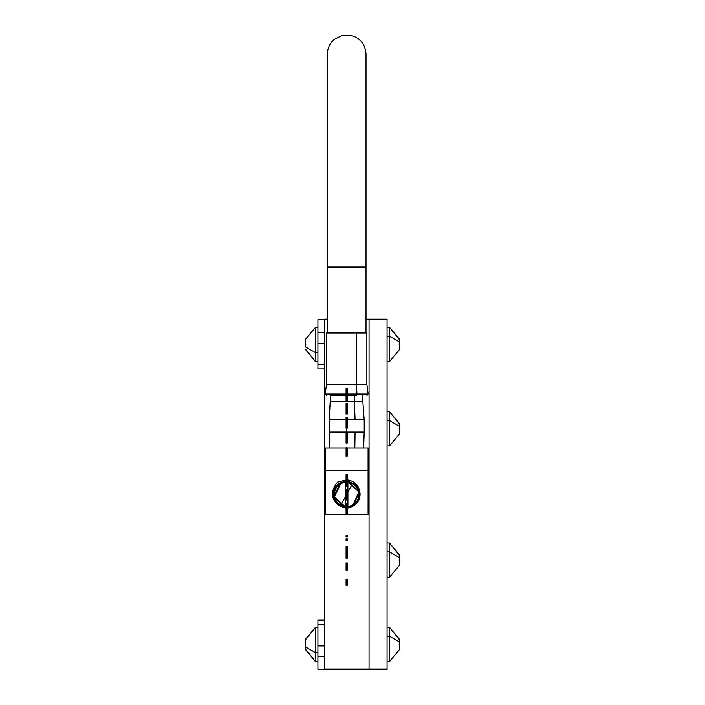 <?xml version="1.0" encoding="UTF-8"?>
<svg xmlns="http://www.w3.org/2000/svg" width="705" height="705" viewBox="0 0 705 705"><rect width="100%" height="100%" fill="white"/><g stroke="black" fill="none" stroke-linecap="round" stroke-linejoin="round"><path stroke-width="1.06" d="M369.059 669.054L369.059 319.823L366.018 319.823L369.059 319.823L369.059 669.75L369.059 669.054L324.326 669.054L369.059 669.054L369.059 319.823L369.059 669.054L387.071 669.054L387.071 319.823L387.071 669.054L369.059 669.054M387.071 669.054L387.071 669.75L324.326 669.75L324.326 319.127L327.367 319.127M366.018 319.127L369.059 319.127L369.059 319.823L387.071 319.823L369.059 319.823L369.059 319.127L387.071 319.127L387.071 319.823M327.367 319.823L324.326 319.823L327.367 319.823M345.468 496.673L340.823 505.168L345.468 496.673M352.553 483.7L347.918 492.196L352.553 483.7M324.326 319.823L324.326 669.054M399.303 339.519L389.521 327.287L389.521 336.197L387.071 336.197L389.521 336.197L389.521 361.533L389.521 336.197L399.303 341.828L399.303 340.021L399.303 343.908L399.303 341.828L389.521 336.197L389.521 327.287L387.071 327.287M399.303 349.301L399.303 344.912L399.303 349.786L389.521 361.533L387.071 361.533M399.18 344.41L399.303 344.912L399.18 344.41M399.18 339.519L399.303 340.021L399.18 339.519M399.303 423.908L389.521 411.676L389.521 420.585L387.071 420.585L389.521 420.585L389.521 445.921L389.521 420.585L399.303 426.217L399.303 424.41L399.303 428.287L399.303 426.217L389.521 420.585L389.521 411.676L387.071 411.676M399.303 433.69L399.303 429.301L399.303 434.174L389.521 445.921L387.071 445.921M399.18 428.799L399.303 428.287L399.18 428.799M399.18 423.908L399.303 424.41L399.18 423.908M399.303 555.188L389.521 542.956L389.521 551.874L387.071 551.874L389.521 551.874L389.521 577.201L389.521 551.874L399.303 557.496L399.303 555.69L399.303 559.576L399.303 557.496L389.521 551.874L389.521 542.956L387.071 542.956M399.303 564.969L399.303 560.581L399.303 565.463L389.521 577.201L387.071 577.201M399.18 560.078L399.303 560.581L399.18 560.078M399.18 555.188L399.303 555.69L399.18 555.188M399.303 639.576L389.521 627.344L389.521 636.254L387.071 636.254L389.521 636.254L389.521 661.59L389.521 636.254L399.303 641.885L399.303 640.078L399.303 643.965L399.303 641.885L389.521 636.254L389.521 627.344L387.071 627.344M399.303 649.358L399.303 644.969L399.303 649.851L389.521 661.59L387.071 661.59M399.18 644.467L399.303 644.969L399.18 644.467M399.18 639.576L399.303 640.078L399.18 639.576M317.929 652.671L315.479 652.671L315.479 627.344L315.479 652.671L317.929 652.671M305.697 649.358L315.479 661.59L315.479 652.671L315.479 661.59L317.929 661.59M305.697 644.969L305.697 648.856L305.697 647.049L315.479 652.671L305.697 647.049L305.697 640.078L305.697 644.969M305.697 639.576L315.479 627.344L317.929 627.344M305.82 649.358L305.697 648.856L305.82 649.358M324.326 368.874L317.929 368.874L317.929 332.778L324.326 332.778L317.929 332.778L317.929 319.673L324.326 319.673M305.697 339.519L305.697 343.908L305.697 339.026L315.479 327.287L315.479 352.615L305.697 346.992L305.697 344.912L305.697 346.992L315.479 352.615L315.479 361.533L315.479 352.615L317.929 352.615L315.479 352.615L315.479 327.287L317.929 327.287L317.929 343.247L324.326 343.247L317.929 343.247L317.929 364.388L324.326 364.388L317.929 364.388L317.929 368.31M324.326 669.327L317.929 669.327L317.929 656.417L324.326 656.417L317.929 656.417L317.929 645.956L324.326 645.956L317.929 645.956L317.929 624.789L324.326 624.789L317.929 624.789L317.929 619.959L324.326 619.959M317.929 620.832L317.929 656.417M305.697 349.301L315.479 361.533L317.929 361.533M305.82 344.41L305.697 343.908L305.82 344.41M347.301 579.219L346.076 579.219L347.301 579.219L347.301 580.841L346.076 580.841L346.076 579.219L346.076 580.841L347.301 580.841L346.076 580.841L347.301 581.264L347.301 582.118L346.076 582.118L346.076 581.264L346.076 582.118L347.301 582.118L347.301 583.432L346.076 583.432L346.076 582.118L346.076 583.432L347.301 583.432L347.301 585.238L346.076 585.238L346.076 583.432L346.076 585.238L347.301 585.238L347.301 579.219M346.076 570.336L347.301 570.336L346.076 570.336L346.076 562.934L347.301 562.934L346.076 562.934L346.076 564.599L347.301 564.599L346.076 564.599L346.076 570.336M347.301 562.934L347.301 570.336L347.301 562.934M347.301 546.472L346.076 546.472L347.301 546.472L347.301 548.834L346.076 548.834L346.076 546.472L346.076 548.834L347.301 548.834L347.301 551.002L346.076 551.002L346.076 548.834L346.076 551.002L347.301 551.002L347.301 558.237L346.076 558.237L346.076 551.002L346.076 558.237L347.301 558.237L346.076 558.237L347.301 558.237L347.301 546.472M346.076 540.471L347.301 540.471L346.076 540.471L346.076 538.858L347.301 538.858L346.076 538.858L346.076 540.471M347.301 538.858L347.301 540.471L347.301 538.858M346.076 537.025L347.301 537.025L346.076 537.025L346.076 535.421L347.301 535.421L346.076 535.421L346.076 537.025M347.301 535.421L347.301 537.025L347.301 535.421M347.301 503.846L346.076 503.846L347.301 503.846L347.301 505.846L346.076 505.846L346.076 503.846L346.076 505.846L347.301 505.846L347.301 512.112L346.076 512.112L346.076 505.846L346.076 512.112L347.301 512.112L347.301 514.712L346.076 514.712L346.076 512.112L346.076 514.712L347.301 514.712L347.301 503.846M347.301 489.252L346.076 489.252L347.301 489.252L346.076 489.252L347.301 489.587L347.301 490.539L346.076 490.539L346.076 489.587L346.076 490.539L347.301 490.539L347.301 492.108L346.076 492.108L346.076 490.539L346.076 492.108L347.301 492.108L347.301 494.249L346.076 494.249L346.076 492.108L346.076 494.249L347.301 494.249L347.301 499.968L346.076 499.968L346.076 494.249L346.076 499.968L347.301 499.968L347.301 489.252M347.301 474.509L346.076 474.509L347.301 474.509L347.301 486.732L346.076 486.732L346.076 474.509L346.076 486.732L347.301 486.732L347.301 474.509M347.301 447.79L346.076 447.79L347.301 447.79L347.301 456.082L346.076 456.082L346.076 447.79L346.076 456.082L347.301 456.082L347.301 447.79M347.301 432.174L346.076 432.174L347.301 432.174L347.301 434.174L346.076 434.174L346.076 432.174L346.076 434.174L347.301 434.174L347.301 440.431L346.076 440.431L346.076 434.174L346.076 440.431L347.301 440.431L347.301 443.031L346.076 443.031L346.076 440.431L346.076 443.031L347.301 443.031L347.301 432.174M347.301 417.483L346.076 417.483L347.301 417.483L347.301 425.908L346.076 425.908L346.076 417.483L346.076 425.908L347.301 425.908L347.301 428.102L346.076 428.102L346.076 425.908L346.076 428.102L347.301 428.102L347.301 417.483M347.301 403.454L346.076 403.454L347.301 403.454L346.076 403.454L347.301 403.648L347.301 413.932L346.076 413.932L346.076 403.648L346.076 413.932L347.301 413.932L347.301 403.454M347.301 388.499L346.076 388.499L347.301 388.499L347.301 400.713L346.076 400.713L346.076 388.499L346.076 400.713L347.301 400.713L347.301 388.499M347.918 480.369L347.301 480.369L347.918 480.369L347.301 480.836L347.918 480.836L347.918 494.434L347.301 494.434L347.918 494.434L347.918 508.041L347.301 508.041L347.918 508.499L347.301 508.499L347.918 508.499L347.918 480.369M346.076 480.369L345.468 480.369L346.076 480.369M345.468 480.836L345.468 480.369L346.076 480.836L345.468 480.836L345.468 494.434L345.468 480.836M346.076 494.434L345.468 494.434L346.076 494.434M346.076 508.041L345.468 508.041L345.468 494.434L345.468 508.041L346.076 508.041M346.076 508.499L345.468 508.041L346.076 508.499M366.944 395.373L368.151 393.989L356.977 393.989L368.151 393.989L366.873 384.366L356.369 384.366L356.369 332.998L366.873 332.998L366.873 384.366L326.512 384.366L356.369 384.366L356.977 393.989L356.369 384.366L356.369 332.998L327.367 332.998L327.367 54.153L327.367 267.08L366.018 267.08L327.367 267.08L327.367 332.998M326.441 395.373L325.225 393.989L346.076 393.989L325.225 393.989L326.512 384.366L326.512 332.998L356.369 332.998M356.977 393.989L347.301 393.989L356.977 393.989A1.225 0.59 90 0 1 356.395 395.373A1.225 0.59 -90 0 0 356.977 393.989M356.395 395.373L347.301 395.373L356.395 395.373M346.076 395.373L330.548 395.373L346.076 395.373M364.177 419.827L362.837 401.489L354.43 401.489L354.43 395.373L354.43 401.489L330.548 401.489L362.837 401.489L362.837 395.373M355.073 419.827L354.43 401.489L355.073 419.827M346.076 419.827L329.164 419.827L329.164 432.059L329.164 419.827L346.076 419.827M364.221 419.827L347.301 419.827L364.221 419.827L364.221 432.059L329.164 432.059L346.693 432.059L346.693 428.102L346.693 432.059L346.693 428.102L346.693 432.059L364.221 432.059L364.221 419.827M325.287 514.615L346.076 514.615L325.287 514.615L325.287 470.587L325.287 514.615M347.301 514.615L368.089 514.615L368.089 470.587L325.287 470.587L325.287 447.957L325.287 470.587L368.089 470.587L368.089 447.957L368.089 514.615L347.301 514.615M325.287 447.957L346.076 447.957L325.287 447.957M347.301 447.957L368.089 447.957L347.301 447.957M355.073 432.059L354.835 447.957L355.073 432.059M340.823 483.7A12.232 12.232 0 0 1 345.468 482.264A12.232 12.232 0 0 0 345.468 506.604A12.232 12.232 0 0 1 340.823 483.7L340.823 483.7M347.918 482.264A12.232 12.232 0 0 1 347.918 506.604A12.232 12.232 0 0 0 352.553 505.168L347.918 506.895L352.553 505.168A12.232 12.232 0 0 0 347.918 482.264M341.299 506.675C331.341 502.788 330.663 487.578 340.295 482.731L334.655 488.75L333.632 497.034L337.765 504.339L345.468 507.723A13.369 13.369 0 0 1 341.299 506.675A13.369 13.369 0 0 0 345.468 507.75L337.765 504.339L333.632 497.034L334.655 488.75L340.312 482.766L345.468 481.171L340.295 482.731L345.468 481.207L340.312 482.766C330.663 487.578 331.341 502.788 341.299 506.675C330.768 500.268 329.543 492.072 337.633 482.07C329.543 492.072 330.768 500.268 341.299 506.675M353.099 506.172A13.369 13.369 0 0 1 347.918 507.75L353.09 506.155C358.378 502.894 360.625 498.179 359.841 492.011A13.369 13.369 0 0 1 353.099 506.172A13.369 13.369 0 0 0 359.841 492.011C358.537 484.855 354.157 480.766 346.693 479.717L337.633 482.07L346.693 479.717C354.157 480.766 358.537 484.855 359.841 492.011C360.625 498.179 358.378 502.894 353.09 506.155L347.918 507.723A13.369 13.369 0 0 0 353.099 506.172M347.918 507.618L353.055 506.093L347.918 507.653L353.055 506.093L358.66 500.136L359.709 491.878L355.593 484.591L347.918 481.207L355.593 484.591L359.709 491.878L358.66 500.136L353.038 506.058L347.918 507.618M340.365 482.863L333.721 496.963L337.81 504.234L345.468 507.618L337.81 504.234L333.721 496.963L340.348 482.828L345.468 481.312L340.365 482.863M345.468 507.653L337.81 504.278L333.694 497.016L334.725 488.785L340.348 482.828L345.468 481.277L340.348 482.828L334.725 488.785L333.694 497.016L337.81 504.278L345.468 507.653M347.918 507.512L353.002 505.996L347.918 507.547L353.002 505.996L358.651 499.889L359.568 491.746L355.47 484.626L347.918 481.312L355.549 484.643L359.638 491.896L353.002 505.996L359.638 491.896L355.549 484.643L347.918 481.277L355.47 484.626L359.568 491.746L358.651 499.889L352.985 505.961L347.918 507.512M340.418 482.96L334.778 489.006L333.862 497.113L337.942 504.207L345.468 507.503L337.942 504.207L333.862 497.113L334.778 489.006L340.4 482.925L345.468 481.418L340.418 482.96M345.468 507.547L337.854 504.181L333.791 496.946L340.4 482.925L345.468 481.383L340.4 482.925L333.791 496.946L337.854 504.181L345.468 507.547M345.468 507.433L333.932 497.096L334.84 489.041L340.453 483.022L333.967 497.087L345.468 507.397L333.967 497.087L340.453 483.022L345.468 481.489L340.453 483.022L334.84 489.041L333.932 497.096L345.468 507.433M352.958 505.899L347.918 507.441L352.958 505.899L358.554 499.845L359.462 491.773L347.918 481.427L359.462 491.773L358.554 499.845L352.941 505.873L347.918 507.397L352.941 505.873L359.541 491.967L355.505 484.749L347.918 481.383L355.505 484.749L359.541 491.967L352.958 505.899M345.468 507.327L334.038 497.069L340.506 483.11L334.073 497.06L345.468 507.292L334.073 497.06L340.506 483.11L345.468 481.594L340.506 483.11L334.038 497.069L345.468 507.327M352.905 505.811L347.918 507.327L352.905 505.811L359.365 491.799L347.918 481.533L359.4 491.79L352.905 505.811L347.918 507.292L352.888 505.776L359.4 491.79L347.918 481.497L359.365 491.799L352.888 505.776M352.835 505.679L347.918 507.221L352.835 505.679L359.259 491.826L347.918 481.638L359.259 491.826L352.835 505.679L347.918 507.186L352.835 505.679M340.577 483.242L334.179 497.034L345.468 507.186L334.144 497.043L340.559 483.207L345.468 481.709L340.559 483.207L334.144 497.043L345.468 507.221L334.179 497.034L340.577 483.242L345.468 481.744L340.577 483.242M352.782 505.591L347.918 507.115L352.8 505.617L359.153 491.852L347.918 481.744L359.153 491.852L352.782 505.591L347.918 507.08L352.782 505.591M340.621 483.33L334.285 497.007L345.468 507.071L334.285 497.007L340.621 483.33L345.468 481.815L340.603 483.304L345.468 481.85L340.621 483.33L334.24 497.016L345.468 507.115L334.24 497.016L340.603 483.304M347.918 506.965L352.747 505.529L347.918 507.01L352.747 505.529L359.048 491.878L347.918 481.85L359.048 491.878L352.729 505.494L347.918 506.965M340.674 483.427L334.382 496.981L345.468 506.965L334.346 496.99L340.656 483.392L345.468 481.92L340.656 483.392L334.346 496.99L345.468 507.001L334.382 496.981L340.674 483.427L345.468 481.956L340.674 483.427M345.468 506.895L334.452 496.963L340.709 483.489L345.468 482.026L340.709 483.489L334.452 496.963L345.468 506.895M347.918 481.171L355.602 484.547L359.735 491.826L358.722 500.092L353.055 506.093L358.722 500.092L359.735 491.826L355.602 484.547L347.918 481.171M345.468 481.524L340.471 483.048L345.468 481.524M345.468 481.638L340.524 483.145L345.468 481.638M347.918 481.603L359.294 491.817L352.852 505.714L359.294 491.817L347.918 481.603M347.918 481.709L359.189 491.843L352.8 505.617L359.189 491.843L347.918 481.709M347.918 481.815L359.083 491.87L352.747 505.529L359.083 491.87L347.918 481.815M347.918 481.929L358.977 491.896L352.694 505.432L358.977 491.896L347.918 481.929M366.018 54.153L366.018 332.998L366.018 54.153C365.349 44.256 360.237 37.955 350.685 35.25L341.96 35.417L334.205 39.41C329.764 43.322 327.481 48.24 327.367 54.153M399.303 649.851L389.521 661.59M399.303 639.082L389.521 627.344M399.303 565.463L389.521 577.201M399.303 554.694L389.521 542.956M399.303 434.174L389.521 445.921M399.303 423.414L389.521 411.676M399.303 349.786L389.521 361.533M399.303 339.026L389.521 327.287M305.697 649.851L315.479 661.59M305.697 639.082L315.479 627.344M317.929 620.285L324.326 620.285M305.697 349.786L315.479 361.533M305.697 339.026L315.479 327.287M329.2 419.827L330.548 395.373M329.693 447.957L329.2 432.059M363.683 447.957L364.177 432.059"/></g></svg>
